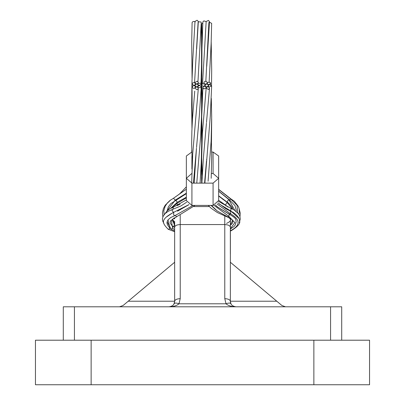 <?xml version="1.0" encoding="UTF-8"?>
<svg xmlns="http://www.w3.org/2000/svg" width="405" height="405" viewBox="0 0 405 405"><rect width="100%" height="100%" fill="white"/><g stroke="black" fill="none" stroke-linecap="round" stroke-linejoin="round"><path stroke-width="0.61" d="M285.459 306.793L281.88 305.492L276.792 301.224L230.344 301.224L230.971 303.791C230.243 302.839 228.597 302.839 226.03 303.791C228.218 305.704 231.508 306.707 235.912 306.793L235.513 306.777M230.404 219.55L230.344 301.224C229.989 299.675 228.131 298.819 224.775 298.657L226.03 303.791L224.775 298.657L224.775 224.562L180.225 224.562C176.869 224.724 175.011 225.585 174.656 227.129L174.656 301.224L174.028 303.791L174.656 301.224L128.208 301.224L123.12 305.492L119.541 306.793M230.951 303.755L230.971 303.791C230.243 302.839 228.597 302.839 226.03 303.791L178.969 303.791C176.403 302.839 174.757 302.839 174.028 303.791L174.049 303.755M230.344 253.894L230.344 228.698L234.925 222.644L228.83 216.356L214.037 205.33M230.693 303.173L230.41 302.105M169.103 306.793L169.088 306.793C173.492 306.707 176.782 305.704 178.969 303.791C176.403 302.839 174.757 302.839 174.028 303.791C173.461 305.345 171.816 306.347 169.088 306.793L169.487 306.777M178.969 303.791L180.225 298.657C176.869 298.819 175.011 299.675 174.656 301.224M174.656 221.469L174.656 227.129M128.208 301.224L174.656 262.248L174.656 225.706M174.307 303.173L174.59 302.105M174.656 223.585L173.259 222.208L172.444 220.381L172.54 219.019M276.792 301.224L230.344 262.248M74.429 340.205L74.429 306.793L63.291 306.793L63.291 340.205M74.429 306.793L330.571 306.793L330.571 340.205M341.709 340.205L341.709 306.793L330.571 306.793M206.165 21.536L208.408 20.422L209.501 21.587L206.752 65.919M201.163 24.594L201.558 37.716L201.558 64.668L200.996 83.268M209.466 22.219L211.653 23.353L211.121 43.892L209.142 81.815M226.005 206.094L226.258 205.619M198.313 21.784L201.007 21.981L201.234 22.589L197.969 81.648M194.997 21.389L197.103 20.25L198.339 21.445L196.673 48.883M228.061 207.107L225.853 205.355L225.671 204.571L227.124 202.419L228.744 203.29L227.519 202.465M227.428 202.409L218.649 195.782L223.357 199.706M195.22 21.981C193.787 21.131 192.745 21.328 192.107 22.574L191.712 41.791L192.071 78.281M177.952 205.264L176.641 203.366L177.188 202.338C176.423 200.586 175.78 200.08 175.264 200.824L175.198 200.151L173.497 198.248L169.999 200.46L167.336 202.991L165.205 206.15L163.838 210.595L164.071 214.751M174.656 218.037L173.796 218.108M234.824 210.398L228.83 199.559L218.649 191.236M201.811 84.508L201.958 48.048L202.875 21.9L203.836 20.873L206.16 21.637M202.11 42.019L201.731 24.173L202.034 23.485L202.819 23.055M171.558 207.957L177.031 203.396L186.351 197.878M173.634 218.214L174.656 218.877M229.675 199.883L230.977 198.961L218.649 189.312M208.362 85.46L207.765 84.341L209.41 84.594L210.509 83.152L210.21 82.407L207.557 82.306L207.193 82.984L207.765 84.341L206.12 84.093L205.046 85.202L205.619 86.559L207.264 86.812L208.337 85.703L208.909 87.065L207.264 86.812L206.17 88.062L208.408 89.53L209.501 88.275L208.909 87.065L211.653 85.976L209.41 84.594L208.702 85.025L208.312 85.926M173.664 212.549L172.059 210.524L172.479 209.425L167.979 211.44L165.048 213.658L163.043 216.437L162.43 218.756L162.623 220.811L163.878 223.423M197.893 84.007L198.116 84.726L199.564 85.45L201.229 83.951L201.007 83.283L198.116 83.283L197.908 84.483M173.046 209.243L173.224 207.269L169.968 208.777L167.012 210.949L165.032 213.673M198.116 87.622L201.007 87.622L201.229 86.964L199.564 85.45L198.116 86.174L198.116 87.622L196.668 86.898L195.22 87.622L194.997 88.346L197.103 89.743L198.334 88.457L198.116 87.622M197.893 86.847L197.873 87.343L197.893 86.847M194.739 91.115L192.466 118.979L191.869 131.22L191.651 143.856L192.203 162.516M207.233 82.833L207.193 82.984C206.899 81.324 205.927 80.929 204.272 81.805L203.882 82.853L204.474 83.84L206.12 84.093L207.173 83.314M172.409 219.758L173.937 221.044L173.983 223.039M226.516 223.398C232.045 220.958 231.898 218.644 226.086 216.462L226.562 216.407M205.072 84.939L204.474 83.84L202.12 84.017L201.731 84.969L202.034 85.779L203.973 86.311L203.264 86.736L202.875 87.581L203.836 88.978L206.191 87.92L205.619 86.559L203.973 86.311L205.046 85.202L205.021 86.28M195.22 86.174L196.668 86.898L198.116 86.174L198.116 84.726L196.668 84.007L195.22 84.726L195.22 86.174L193.777 85.45L192.107 86.898C192.724 88.487 193.767 88.73 195.22 87.622L195.22 86.174M192.041 88.179L192.178 123.976M174.656 225.6L172.874 226.471M227.731 216.908L231.513 219.272L232.571 220.695L232.84 221.94L232.399 223.261L230.977 224.775M211.435 205.401L217.146 210.934L227.757 216.923L228.83 216.356L229.276 214.118L217.581 207.011L215.394 204.965M230.237 211.395L230.754 210.904L231.052 208.453L218.568 201.381M238.839 218.376L230.754 210.904L219.176 203.988M193.084 205.401L174.833 215.678L173.664 214.847L173.644 212.559M188.963 204.667L177.491 211.187M194.997 82.559L195.22 83.283L196.668 84.007L198.116 83.283L198.334 82.448L197.103 81.162L194.997 82.559L195.038 83.06M192.107 84.007L193.777 85.45L195.22 84.726L195.22 83.283C193.787 82.24 192.745 82.483 192.107 84.007L192.223 86.361M195.018 205.401L176.848 216.609L176.129 216.397L175.492 215.46M176.848 216.609L171.29 220.31L172.687 228.395L174.656 229.6M172.753 226.38L174.656 227.494M235.821 219.829C235.907 218.599 233.822 216.797 229.569 214.427L217.576 207.006L229.276 214.118L230.642 213.865L230.804 211.324L226.147 208.955L217.986 202.864M191.919 205.401L191.919 183.131L186.351 178.306L186.351 200.581L191.919 205.401L213.081 205.401L218.649 200.581L218.649 178.306L213.081 183.131L213.081 205.401M191.919 183.131L213.081 183.131M213.081 173.487L218.649 178.306L218.649 155.996L213.081 152.057L213.081 173.487L211.385 173.487M202.11 173.487L201.579 173.487M191.778 152.057L186.351 155.996L186.351 178.306L191.783 173.487M211.683 152.057L213.081 152.057M35.448 340.205L35.448 384.75L91.135 384.75L91.135 340.205L35.448 340.205M313.865 340.205L313.865 384.75L369.552 384.75L369.552 340.205L91.135 340.205M313.865 384.75L91.135 384.75M230.344 227.129C229.989 225.585 228.131 224.724 224.775 224.562L224.775 215.976M180.225 298.657L180.225 215.237M206.732 66.278L206.803 64.987L206.732 66.278M205.831 81.309L208.909 22.437M198.116 21.981L194.562 82.726M196.708 48.296L196.779 46.939M232.328 208.99L227.124 202.419L218.649 196M180.078 204.181L177.031 205.694M174.358 217.769L174.656 218.062M227.504 202.449L227.615 200.946L228.83 199.559L229.215 199.599M186.351 193.17L175.198 200.151L166.774 211.192M186.351 197.184L177.188 202.338L170.642 208.408M237.664 212.757L237.057 205.229L230.642 198.956L218.649 189.459M201.867 183.131L203.467 157.094L206.439 123.201M173.578 212.579L172.267 213.055L166.652 216.872M201.229 86.964L199.346 115.587L196.531 147.471M204.864 183.131L210.316 115.82L211.653 85.976M196.465 148.326L194.162 183.131M196.385 110.828L196.339 111.39M230.344 224.815L232.516 220.588M215.855 209.906L210.99 205.401M211.299 98.374L211.683 116.797L211.132 141.077L208.094 181.192M206.59 159.838L206.626 159.393M172.434 219.105L174.616 225.666M211.319 136.875L211.704 156.74L211.187 178.316M170.115 228.526L168.191 229.26L174.656 231.711M174.839 215.678L170.718 217.536L167.994 219.885L170.085 228.567L170.505 228.855M167.123 221.829L170.439 227.792L167.123 221.854C166.566 223.53 167.776 225.929 170.758 229.058L174.656 230.956M172.702 226.344L172.687 228.395L170.758 229.058M230.344 230.754L231.199 230.718C238.211 226.334 240.934 222.907 239.365 220.421C240.084 217.688 233.407 211.769 230.804 211.324M230.344 230.501L230.582 230.658C240.555 225.433 240.575 219.834 230.642 213.865L217.065 203.948M191.919 169.047L191.919 156.381M230.971 303.791C231.538 305.345 233.184 306.347 235.912 306.793M209.334 206.565L193.853 206.565M201.908 143.573L201.7 117.926M201.771 111.213L202.105 96.025M202.546 83.708L206.165 21.49M170.89 199.802L165.245 205.158L163.382 208.6L162.445 212.731L162.84 216.923M186.351 186.867L179.628 193.894L173.527 198.232M191.732 150.371L191.717 152.062M195.002 21.338L192.745 60.537L191.97 82.058L191.651 104.551L191.97 128.471M225.853 205.355L218.649 200.273M232.738 209.193L232.06 207.147L228.744 203.295L218.649 195.817M211.531 85.409L211.683 69.868L211.197 41.887M236.13 211.344L236.176 210.094L235.037 205.634L229.174 199.574M229.174 199.579L218.649 191.135M220.695 197.625L218.649 195.802M211.481 141.679L211.683 118.599M202.09 96.471L202.034 94.532M239.983 216.604L240.286 213.273L239.213 209.056M186.351 189.226L173.497 198.248M201.189 78.241L201.685 107.441L201.376 126.233M201.604 151.399L201.614 152.057M186.351 193.646L170.738 203.695L168.328 206.899L167.123 210.848M173.669 218.189L174.656 218.852M238.925 214.351L239.34 212.336L239.188 208.914L238.429 206.56L234.313 201.219L230.977 198.961M202.201 175.309L201.685 157.677L202.363 133.812L206.17 88.062M206.494 122.472L209.501 88.275M188.912 204.636L172.262 213.055M186.67 202.186L180.827 206.003L172.484 209.425M201.229 83.951L201.655 100.324L201.558 115.638L200.622 136.915L196.764 183.131M196.476 148.21L193.423 183.131M208.297 86.781L208.312 85.966M186.351 199.878L173.224 207.269M196.471 109.735L192.719 153.804L191.666 183.126M198.334 88.457L196.471 109.745M226.086 216.462L217.45 212.595L211.081 208.205L208.271 205.401M204.571 183.131L206.494 161.018M210.6 84.61L210.509 83.152M207.223 84.078L207.173 83.334M198.339 85.455L198.339 85.911M194.997 85.45L194.997 85.911M195.443 86.984L195.423 87.379M230.344 229.022L234.09 226.471L235.214 225.058L236.176 221.824L235.821 219.824M217.085 206.646L215.359 204.981M203.948 83.582L203.887 82.853M202.196 136.844L201.7 116.969L202.875 87.581M239.228 222.775L240.302 219.014L239.826 216.133L238.479 213.719L234.105 209.947L230.901 208.357M172.267 213.055C160.436 219.844 162.035 222.871 168.191 229.26M167.999 219.88L167.123 221.854M198.334 82.448L198.384 82.979M201.29 124.021L201.685 143.147L201.229 163.458L200.085 183.131M201.265 162.562L201.67 183.131M195.448 83.972L195.468 84.448M171.29 220.31C169.482 221.484 169.963 223.499 172.727 226.36M230.344 231.058L231.199 230.718M202.216 98.273L201.731 84.969"/></g></svg>
